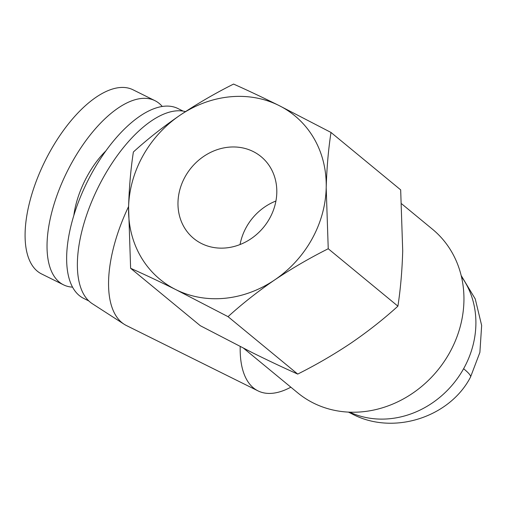 <?xml version="1.0" encoding="UTF-8"?>
<svg xmlns="http://www.w3.org/2000/svg" width="507" height="507" viewBox="0 0 507 507"><rect width="100%" height="100%" fill="white"/><g stroke="black" fill="none" stroke-linecap="round" stroke-linejoin="round"><path stroke-width="0.76" d="M128.601 206.501A111.287 50.985 116.4 0 0 124.107 324.22A111.287 50.985 116.4 0 0 126.395 325.526L258.019 390.884A111.287 50.985 -63.6 0 1 240.204 346.566M290.879 387.202L288.641 388.311A111.287 50.985 -63.6 0 1 258.019 390.884M185.473 111.61A107.047 49.046 116.4 0 0 103.498 177.254A107.047 49.046 116.4 0 0 92.325 303.712L124.107 324.22M243.734 348.353L297.71 392.836A105.982 93.675 -50.5 0 0 449.487 352.942A105.982 93.675 -50.5 0 0 432.509 229.253L401.658 203.827M183.103 111.103L177.906 108.523A105.982 48.558 116.4 0 0 92.508 171.924A105.982 48.558 116.4 0 0 83.63 298.37L88.833 300.955M328.238 248.747C309.72 258.025 291.886 268.406 274.724 279.889A105.982 93.675 129.5 0 1 175.916 289.662A105.982 93.675 129.5 0 1 128.582 207.325A105.982 93.675 129.5 0 1 180.055 115.216A105.982 93.675 129.5 0 1 278.863 105.45A105.982 93.675 129.5 0 1 326.197 187.786A105.982 93.675 129.5 0 1 311.767 239.45A105.982 93.675 129.5 0 1 274.724 279.889C257.759 291.538 242.2 303.794 228.042 316.666L175.916 289.662C159.42 281.499 144.318 274.376 130.616 268.285L128.582 207.325C129.146 187.596 130.749 169.154 133.379 151.992C147.531 139.121 163.089 126.864 180.055 115.216C197.217 103.732 215.057 93.351 233.569 84.073C247.27 90.164 262.366 97.287 278.863 105.45L330.995 132.454C328.365 149.616 326.768 168.058 326.197 187.786L328.238 248.747L397.913 306.165C383.761 319.036 368.202 331.293 351.237 342.941C334.075 354.431 316.235 364.806 297.723 374.084C284.021 367.993 268.919 360.87 252.423 352.707L200.29 325.703L130.616 268.285M105.862 150.909A59.351 27.194 116.4 0 0 87.806 175.099A59.351 27.194 116.4 0 0 73.857 215.355M275.928 201.013A52.994 46.84 -50.5 0 0 246.408 227.047A52.994 46.84 -50.5 0 0 240.065 244.532M185.201 176.607A52.994 46.84 129.5 0 1 261.092 156.657A52.994 46.84 129.5 0 1 269.578 218.504A52.994 46.84 129.5 0 1 193.687 238.448A52.994 46.84 129.5 0 1 185.201 176.607M162.259 106.476A102.807 47.1 116.4 0 0 154.952 100.671A102.807 47.1 116.4 0 0 72.121 162.17A102.807 47.1 116.4 0 0 63.508 284.826A102.807 47.1 116.4 0 0 72.545 287.146M154.952 100.671L133.011 89.783A102.807 47.1 116.4 0 0 50.18 151.276A102.807 47.1 116.4 0 0 41.568 273.938L63.508 284.826M330.995 132.454L400.676 189.872L402.71 250.838C402.146 270.561 400.543 289.009 397.913 306.165M297.723 374.084L228.042 316.666M348.429 412.109L351.826 413.794A90.088 41.276 -63.6 0 1 349.095 412.14M351.826 413.794C393.229 435.982 449.886 417.172 470.528 377.062A90.088 8.48 -150.8 0 0 463.607 368.722A90.088 79.624 -50.5 0 0 461.427 276.613M349.729 412.166A90.088 79.624 -50.5 0 0 463.607 368.722M470.528 377.062L479.888 352.403L481.65 325.45L475.249 298.946L461.167 275.523"/></g></svg>

